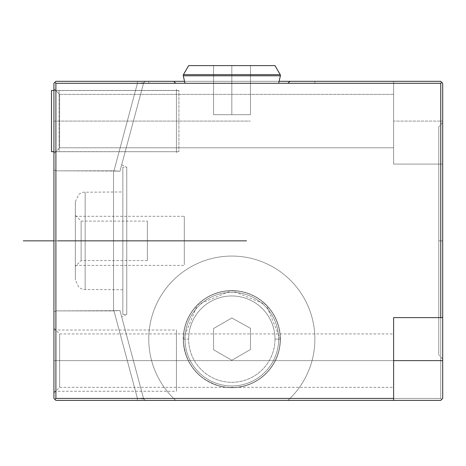 <?xml version="1.0" encoding="UTF-8"?>
<svg xmlns="http://www.w3.org/2000/svg" width="466" height="466" viewBox="0 0 466 466"><rect width="100%" height="100%" fill="white"/><g stroke="black" fill="none" stroke-linecap="round" stroke-linejoin="round"><path stroke-width="0.35" stroke-dasharray="2.33 1.75" d="M53.928 398.424L53.928 83.286L53.928 398.424L53.928 83.286L55.897 81.323L393.613 81.323L393.613 164.084L393.613 81.323L393.613 83.286L55.897 83.286L54.912 82.301L55.897 83.286L393.613 83.286L393.613 164.084L393.613 121.084L442.7 121.084L442.7 83.286L440.737 81.323L55.897 81.323L145.561 81.323L55.897 81.323L53.928 83.286L53.928 398.424L53.928 83.286L55.897 81.323L53.928 83.286L54.912 82.301L55.897 83.286L55.897 398.424L55.897 83.286L54.912 82.301L55.897 81.323L137.429 81.323L55.897 81.323L54.912 82.301L55.897 83.286L137.429 83.286L137.429 81.323L145.561 81.323L143.662 82.779L137.429 83.286L137.429 81.323L137.429 83.286L143.662 82.779L145.561 81.323L143.662 82.779L145.561 81.323L137.429 81.323L137.429 83.286L55.897 83.286L54.912 82.301L53.928 83.286L53.928 398.424L55.897 400.387L54.912 399.403L55.897 400.387L440.737 400.387L441.716 399.403L440.737 398.424L440.737 164.084L442.7 164.084L442.7 83.286L440.737 81.323L393.613 81.323L393.613 121.084L442.7 121.084L442.7 164.084L393.613 164.084L442.7 164.084L393.613 164.084L440.737 164.084L440.737 398.424L289.974 398.424A83.053 83.053 0 0 0 290.743 280.59A83.053 83.053 0 0 0 172.903 280.59A83.053 83.053 0 0 0 173.667 398.424L55.897 398.424L54.912 399.403L55.897 398.424L54.912 399.403L55.897 398.424L55.897 310.886L113.92 310.671L137.429 398.424L55.897 398.424L55.897 310.886L53.928 312.039L55.897 310.886L55.897 170.824L53.928 169.665L55.897 170.824L55.897 310.886L53.928 312.039L53.928 169.665L55.897 170.824L55.897 83.286L55.897 170.824L113.92 171.039L137.429 83.286L55.897 83.286L55.897 170.824L53.928 169.665L53.928 83.286L53.928 169.665L53.928 83.286L55.897 81.323L137.429 81.323L55.897 81.323L54.912 82.301L55.897 83.286L55.897 310.886L113.92 310.671L137.429 398.424L55.897 398.424L173.667 398.424A83.053 83.053 0 0 1 172.903 280.59A83.053 83.053 0 0 1 290.743 280.59A83.053 83.053 0 0 1 289.974 398.424L440.737 398.424L441.716 399.403L442.7 398.424L442.7 164.084L442.7 398.424L440.737 400.387L287.906 400.387L289.974 398.424L287.906 400.387A83.053 83.053 0 0 0 291.407 281.266A83.053 83.053 0 0 0 172.234 281.266A83.053 83.053 0 0 0 175.74 400.387L173.667 398.424L175.74 400.387L55.897 400.387L145.561 400.387L55.897 400.387L137.429 400.387L137.429 398.424L137.429 400.387L55.897 400.387L54.912 399.403L55.897 400.387L54.912 399.403L55.897 398.424L137.429 398.424L137.429 400.387L145.561 400.387L143.662 398.931L137.429 398.424L143.662 398.931L145.561 400.387L143.662 398.931L145.561 400.387L137.429 400.387L137.429 398.424L143.662 398.931L119.966 310.49L113.92 310.671L119.966 310.49L121.673 316.863L119.966 310.49L113.512 310.886L113.512 240.852L126.775 240.852L126.775 314.486L126.775 240.852L113.512 240.852L113.512 310.886L113.512 170.824L119.966 171.214L121.673 164.842L119.966 171.214L113.512 170.824L113.512 240.852L126.775 240.852L113.512 240.852L113.512 170.824L55.897 170.824L113.512 170.824L113.512 310.886L55.897 310.886L55.897 170.824L113.92 171.039L137.429 83.286L55.897 83.286L55.897 398.424L55.897 310.886L113.92 310.671L137.429 398.424L55.897 398.424L54.912 399.403L53.928 398.424L53.928 312.039L55.897 310.886L55.897 398.424L54.912 399.403L53.928 398.424L53.928 312.039L53.928 398.424L55.897 400.387L137.429 400.387L55.897 400.387L53.928 398.424M53.928 153.477L53.928 88.686L53.928 153.477L59.625 147.786L59.625 94.377L393.613 94.377L393.613 147.786L393.613 94.377L393.613 147.786L59.625 147.786L393.613 147.786L393.613 94.377L59.625 94.377L59.625 147.786L59.625 94.377L53.928 88.686L53.928 153.477L53.928 88.686L59.625 94.377L59.625 147.786L53.928 153.477L59.625 147.786L393.613 147.786M53.928 360.626L53.928 328.227L53.928 393.024L53.928 328.227L53.928 360.626L59.625 360.626L59.625 333.924L59.625 360.626L53.928 360.626L53.928 393.024L53.928 360.626L59.625 360.626L59.625 387.328L59.625 360.626L53.928 360.626L53.928 329.998L53.928 360.626L176.451 360.626L176.451 329.998L176.451 360.626L53.928 360.626L53.928 391.259L53.928 360.626L176.451 360.626L176.451 391.259L176.451 360.626L53.928 360.626L53.928 329.043L53.928 392.209L53.928 360.626L176.451 360.626L176.451 391.259L176.451 329.998L176.451 390.491L176.451 330.767L176.451 386.658L176.451 334.594L176.451 360.626L53.928 360.626L53.928 330.767L53.928 390.491L53.928 360.626L59.625 360.626L59.625 387.328L59.625 360.626L393.613 360.626L393.613 387.328L393.613 360.626L59.625 360.626L59.625 333.924L59.625 360.626L393.613 360.626L393.613 317.626L393.613 387.328L393.613 333.924L393.613 360.626L59.625 360.626L59.625 334.594L59.625 386.658L59.625 360.626L53.928 360.626M393.613 400.387L393.613 360.626L393.613 400.387L393.613 360.626L59.625 360.626L393.613 360.626L393.613 386.658L393.613 317.626L442.7 317.626M184.542 81.323L279.105 81.323M442.7 240.852L442.7 358.96L442.7 122.75L442.7 240.852L438.774 240.852L438.774 126.676L438.774 240.852L442.7 240.852L442.7 358.96L442.7 240.852L438.774 240.852L438.774 355.028L438.774 240.852L442.7 240.852L442.7 125.709L442.7 355.995L442.7 240.852L438.774 240.852L438.774 126.676L438.774 352.168L438.774 129.542L438.774 240.852L442.7 240.852M175.74 83.286L287.906 83.286M289.974 81.323L314.876 81.323L289.974 81.323M173.667 81.323L148.765 81.323L173.667 81.323M440.737 164.084L440.737 398.424L289.974 398.424L287.906 400.387A83.053 83.053 0 0 0 291.407 281.266A83.053 83.053 0 0 0 172.234 281.266A83.053 83.053 0 0 0 175.74 400.387L173.667 398.424L55.897 398.424L54.912 399.403L55.897 400.387L287.906 400.387A83.053 83.053 0 0 0 291.407 281.266A83.053 83.053 0 0 0 172.234 281.266A83.053 83.053 0 0 0 175.74 400.387L440.737 400.387L442.7 398.424L442.7 164.084L393.613 164.084L393.613 81.323L393.613 164.084L442.7 164.084L442.7 121.084L393.613 121.084M278.651 339.126A46.827 46.827 0 0 1 231.823 385.953A46.827 46.827 0 0 1 184.99 339.126A46.827 46.827 0 0 1 231.823 292.298A46.827 46.827 0 0 1 278.651 339.126L280.381 339.126A48.557 48.557 0 0 1 231.823 387.683A48.557 48.557 0 0 1 183.266 339.126L184.99 339.126A46.827 46.827 0 0 0 231.823 385.953A46.827 46.827 0 0 0 278.651 339.126A46.827 46.827 0 0 0 231.823 292.298A46.827 46.827 0 0 0 184.99 339.126L183.266 339.126A48.557 48.557 0 0 1 231.823 290.568A48.557 48.557 0 0 1 280.381 339.126L278.651 339.126L280.381 339.126A48.557 48.557 0 0 0 231.823 290.568A48.557 48.557 0 0 0 183.266 339.126L183.435 339.126A48.388 48.388 0 0 1 231.823 290.743A48.388 48.388 0 0 1 280.206 339.126L280.206 339.126A48.388 48.388 0 0 1 231.823 387.514A48.388 48.388 0 0 1 183.435 339.126L183.266 339.126A48.557 48.557 0 0 0 231.823 387.683A48.557 48.557 0 0 0 280.381 339.126L274.992 339.126A43.169 43.169 0 0 1 231.823 382.295A43.169 43.169 0 0 1 188.648 339.126L183.435 339.126A48.388 48.388 0 0 0 231.823 387.514A48.388 48.388 0 0 0 280.206 339.126A48.388 48.388 0 0 0 231.823 290.743A48.388 48.388 0 0 0 183.435 339.126L188.648 339.126A43.169 43.169 0 0 1 231.823 295.957A43.169 43.169 0 0 1 274.992 339.126L280.206 339.126L274.992 339.126A43.169 43.169 0 0 0 231.823 295.957A43.169 43.169 0 0 0 188.648 339.126A43.169 43.169 0 0 0 231.823 382.295A43.169 43.169 0 0 0 274.992 339.126M231.823 360.27L213.562 349.727L213.562 328.524L231.823 317.981L250.475 328.297L250.475 349.5L231.823 360.27L213.562 349.727L231.823 360.27L250.475 349.5L250.475 328.297L231.823 317.981L213.562 328.524L213.562 349.727L213.562 328.524L213.562 349.727L231.823 360.27L250.475 349.5L231.823 360.27L250.475 349.5L250.475 328.297L250.475 349.5L250.475 328.297L231.823 317.981L250.475 328.297L231.823 317.981L213.562 328.524L231.823 317.981L213.562 328.524L213.562 349.727L231.823 360.27L250.475 349.5L250.475 328.297L231.823 317.981L213.562 328.524L213.562 349.727L231.823 360.27M278.651 83.286L184.99 83.286L278.651 83.286M280.381 75.783L183.266 75.783L280.381 75.783M280.206 74.647L183.435 74.647L280.206 74.647M274.992 65.613L188.648 65.613L274.992 65.613M231.823 65.613L250.475 65.613L213.562 65.613L213.562 114.7L231.823 114.7L231.823 65.613L231.823 114.7L213.562 114.7L213.562 65.613L213.562 114.7L213.562 65.613L250.475 65.613L250.475 114.7L231.823 114.7L231.823 65.613L231.823 114.7L250.475 114.7L250.475 65.613L250.475 114.7L250.475 65.613L213.562 65.613L231.823 65.613L231.823 114.7L250.475 114.7L213.562 114.7L250.475 114.7L231.823 114.7L231.823 65.613M393.613 83.286L55.897 83.286L55.897 310.886L113.512 310.886L113.512 170.824L113.92 171.039L137.429 83.286L143.662 82.779L119.966 171.214C122.232 162.774 122.232 162.774 119.966 171.214L143.662 82.779L119.966 171.214L113.92 171.039L119.966 171.214L143.662 82.779L137.429 83.286L113.92 171.039L113.512 170.824L113.512 240.852L126.775 240.852L126.775 167.224L126.775 240.852L126.775 167.224L126.775 240.852L122.849 240.852L122.849 167.224L122.849 240.852L126.775 240.852L126.775 314.486L126.775 240.852L122.849 240.852L122.849 314.486L122.849 240.852L126.775 240.852L113.512 240.852L113.512 310.886L119.966 310.49L143.662 398.931L137.429 398.424L113.92 310.671L137.429 398.424L55.897 398.424L55.897 310.886L53.928 312.039L55.897 310.886L55.897 398.424L137.429 398.424L113.92 310.671L119.966 310.49C122.232 318.936 122.232 318.936 119.966 310.49L143.662 398.931L119.966 310.49C122.232 318.936 122.232 318.936 119.966 310.49L113.512 310.886L55.897 310.886L55.897 170.824L53.928 169.665L55.897 170.824L55.897 83.286L54.912 82.301L55.897 81.323L440.737 81.323L442.7 83.286L442.7 121.084M122.849 240.852L122.849 314.486L122.849 191.963L122.849 289.747L122.849 240.852L85.15 240.852L122.849 240.852L85.15 240.852L85.15 289.747L85.15 191.963L85.15 240.852L122.849 240.852L122.849 169.071L122.849 312.639L122.849 240.852L75.335 240.852L75.335 201.778L75.335 240.852L85.15 240.852L85.15 191.963L85.15 289.747L85.15 240.852L75.335 240.852L85.15 240.852L85.15 193.186L85.15 288.518L85.15 240.852L75.335 240.852L75.335 279.926L75.335 201.778L75.335 279.926L75.335 215.327L75.335 240.852L81.125 240.852L81.125 260.587L81.125 240.852L75.335 240.852L75.335 266.377L75.335 215.327L75.335 240.852L81.125 240.852L75.335 240.852L75.335 265.399L75.335 240.852L184.303 240.852L184.303 265.399L184.303 240.852L75.335 240.852L75.335 216.311L75.335 240.852L184.303 240.852L184.303 216.311L184.303 240.852L75.335 240.852L75.335 202.762L75.335 278.948L75.335 240.852L81.125 240.852L81.125 221.123L81.125 240.852L81.125 221.123L81.125 240.852L147.39 240.852L147.39 221.123L147.39 240.852L81.125 240.852L81.125 260.587L81.125 240.852L147.39 240.852L147.39 260.587L147.39 221.123L147.39 260.587L147.39 240.852L81.125 240.852L147.39 240.852C147.39 265.9 147.39 265.9 147.39 240.852C147.39 215.81 147.39 215.81 147.39 240.852L81.125 240.852C81.125 215.81 81.125 215.81 81.125 240.852C81.125 265.9 81.125 265.9 81.125 240.852L75.335 240.852L75.335 265.736L75.335 215.968L75.335 240.852C75.335 272.004 75.335 272.004 75.335 240.852C75.335 209.706 75.335 209.706 75.335 240.852L122.849 240.852L122.849 288.518L122.849 193.186L122.849 240.852L126.775 240.852L122.849 240.852M53.928 90.509L178.903 90.509L51.481 90.451L51.481 151.712L178.903 151.712L178.903 90.451L178.903 151.712L53.928 151.654M51.627 90.451L59.06 90.451L59.06 151.712L51.627 151.712L59.06 151.712L59.06 90.451L51.627 90.451M53.928 151.712L53.928 90.451L53.928 151.712L53.928 90.451L176.451 90.451L176.451 151.712L176.451 90.451L176.451 151.712L176.451 90.451L176.451 151.712L176.451 90.451L176.451 151.712L53.928 151.712L176.451 151.712L176.451 90.451L53.928 90.451L176.451 90.451L176.451 151.712L176.451 90.451L53.928 90.451L53.928 151.712L53.928 90.451L53.928 151.712L178.903 151.712L53.928 151.712L53.928 90.451L53.928 151.712L178.903 151.712L53.928 151.712M176.451 89.227L176.451 152.935L176.451 89.227M176.451 94.377L176.451 147.786L176.451 94.377M53.928 88.686L53.928 153.477L53.928 88.686L59.625 94.377L59.625 147.786L59.625 94.377L393.613 94.377L393.613 147.786L393.613 94.377M55.897 83.286L137.429 83.286L137.429 81.323L137.429 83.286L143.662 82.779L145.561 81.323L137.429 81.323L145.561 81.323L143.662 82.779L119.966 171.214C122.232 162.774 122.232 162.774 119.966 171.214L113.92 171.039L137.429 83.286L55.897 83.286L54.912 82.301M145.561 400.387L137.429 400.387L145.561 400.387L143.662 398.931L137.429 398.424L143.662 398.931L119.966 310.49L143.662 398.931L145.561 400.387M137.429 400.387L137.429 398.424L137.429 400.387M440.737 398.424L441.716 399.403M184.99 339.126A46.827 46.827 0 0 0 255.234 379.679A46.827 46.827 0 0 0 255.234 298.572A46.827 46.827 0 0 0 184.99 339.126L183.266 339.126A48.557 48.557 0 0 0 256.102 381.176A48.557 48.557 0 0 0 256.102 297.075A48.557 48.557 0 0 0 183.266 339.126L183.435 339.126A48.388 48.388 0 0 1 256.015 297.221A48.388 48.388 0 0 1 256.015 381.031A48.388 48.388 0 0 1 183.435 339.126L188.648 339.126A43.169 43.169 0 0 0 253.405 376.516A43.169 43.169 0 0 0 253.405 301.741A43.169 43.169 0 0 0 188.648 339.126M184.99 83.286L278.651 83.286L184.99 83.286M250.475 75.783L213.562 75.783M213.562 74.647L250.475 74.647M213.562 65.613L213.562 114.7L213.562 65.613M250.475 65.613L250.475 114.7L250.475 65.613M113.512 170.824L55.897 170.824L113.512 170.824M137.429 83.286L113.92 171.039L119.966 171.214L143.662 82.779L137.429 83.286M55.897 398.424L54.912 399.403M53.928 312.039L53.928 169.665L53.928 312.039M289.974 398.424A83.053 83.053 0 0 0 290.743 280.59A83.053 83.053 0 0 0 172.903 280.59A83.053 83.053 0 0 0 173.667 398.424M184.303 240.852L75.335 240.852L184.303 240.852C184.303 272.004 184.303 272.004 184.303 240.852C184.303 209.706 184.303 209.706 184.303 240.852M53.928 121.084L250.277 121.084L53.928 121.084M57.708 240.852L246.502 240.852M84.562 240.852L53.928 240.852L84.562 240.852M53.928 240.852L80.635 240.852L53.928 240.852M53.928 328.227L59.625 333.924L393.613 333.924M53.928 393.024L59.625 387.328L393.613 387.328M442.7 122.75L438.774 126.676M442.7 358.96L438.774 355.028M145.561 81.323L143.662 82.779L145.561 81.323M148.765 83.286L148.765 81.323M314.876 83.286L314.876 81.323M183.225 339.126L197.456 304.764L231.818 290.528L266.179 304.758L280.416 339.126C280.13 353.933 274.457 366.247 263.383 376.079C251.215 386.005 237.41 389.553 221.967 386.71C197.834 379.982 184.92 364.121 183.225 339.126M122.849 314.486L126.775 314.486L121.673 316.863M121.673 164.842L126.775 167.224L122.849 167.224M122.849 289.747L82.931 289.491L78.952 287.539L75.335 279.926M75.335 201.778L78.952 194.165L82.931 192.219L122.849 191.963M147.39 260.587L81.125 260.587L75.335 266.377M75.335 215.327L81.125 221.123L147.39 221.123M53.928 329.998L176.451 329.998M53.928 391.259L176.451 391.259M75.335 265.399L184.303 265.399M75.335 216.311L184.303 216.311M53.928 90.451L178.903 90.451L53.928 90.451"/><path stroke-width="0.7" d="M53.928 83.286L53.928 398.424L55.897 400.387L393.613 400.387L55.897 400.387L53.928 398.424L53.928 83.286L55.897 81.323L184.542 81.323L55.897 81.323L54.912 82.301L55.897 83.286L175.74 83.286L173.667 81.323L175.74 83.286L55.897 83.286L55.897 398.424L393.613 398.424L393.613 317.626L393.613 398.424L55.897 398.424L54.912 399.403L55.897 398.424L55.897 83.286L54.912 82.301L53.928 83.286L53.928 398.424L55.897 400.387L440.737 400.387L393.613 400.387L393.613 398.424L55.897 398.424L55.897 83.286L54.912 82.301L53.928 83.286M393.613 398.424L393.613 317.626L440.737 317.626L393.613 317.626L440.737 317.626L440.737 83.286L440.737 317.626L442.7 317.626L442.7 83.286L441.716 82.301L440.737 83.286L287.906 83.286L440.737 83.286L441.716 82.301L440.737 81.323L289.974 81.323L287.906 83.286L289.974 81.323L279.105 81.323L440.737 81.323L442.7 83.286L442.7 398.424L440.737 400.387L393.613 400.387M440.737 317.626L442.7 317.626L440.737 317.626L440.737 83.286L441.716 82.301L440.737 81.323L289.974 81.323L287.906 83.286L55.897 83.286M393.613 360.626L442.7 360.626L393.613 360.626L442.7 360.626L442.7 83.286L441.716 82.301M442.7 360.626L442.7 398.424L440.737 400.387L442.7 398.424L442.7 317.626M184.99 83.286L183.266 75.783L280.381 75.783L278.651 83.286L280.381 75.783A1.573 1.573 0 0 0 280.206 74.647A1.573 1.573 0 0 1 280.381 75.783L183.266 75.783L184.99 83.286L183.266 75.783A1.573 1.573 0 0 1 183.435 74.647A1.573 1.573 0 0 0 183.266 75.783L250.475 75.783M274.992 65.613L188.648 65.613L183.435 74.647L280.206 74.647L183.435 74.647L188.648 65.613L274.992 65.613L280.206 74.647A1.573 1.573 0 0 1 280.381 75.783L278.651 83.286M53.928 151.654L51.481 151.654L51.481 90.451L53.928 90.509M175.74 83.286L173.667 81.323L55.897 81.323L54.912 82.301M440.737 83.286L287.906 83.286M213.562 75.783L183.266 75.783A1.573 1.573 0 0 1 183.435 74.647L213.562 74.647M250.475 74.647L183.435 74.647L188.648 65.613M55.897 398.424L54.912 399.403M173.667 81.323L184.542 81.323M279.105 81.323L289.974 81.323M51.481 151.712L53.928 151.712L51.481 151.712M57.708 240.852L246.502 240.852M53.928 240.852L23.3 240.852L53.928 240.852"/></g></svg>
